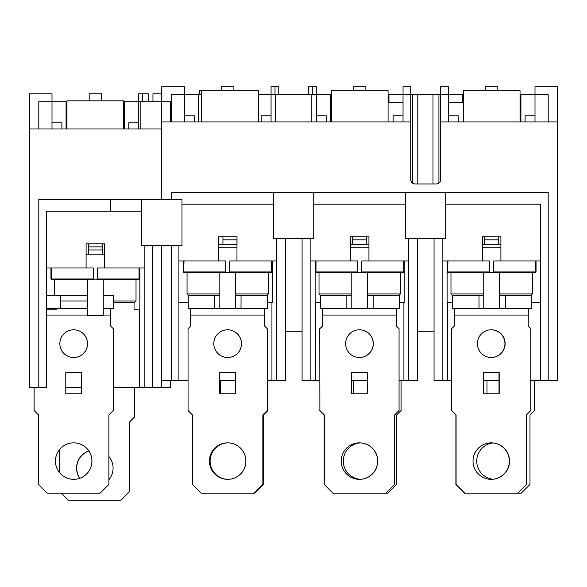 <?xml version="1.0" encoding="UTF-8"?>
<svg xmlns="http://www.w3.org/2000/svg" width="587" height="587" viewBox="0 0 587 587"><rect width="100%" height="100%" fill="white"/><g stroke="black" fill="none" stroke-linecap="round" stroke-linejoin="round"><path stroke-width="0.88" d="M302.078 238.513L302.078 380.596L310.875 380.596L310.875 238.513M315.498 302.738L315.498 380.596L310.875 380.596M315.498 380.596L319.768 380.596M351.547 380.596L367.279 380.596M399.057 380.596L417.328 380.596L417.328 238.513M445.702 204.203L540.495 204.203L540.495 380.596L557.65 380.596L557.65 86.751L534.999 86.751L534.999 94.676L548.192 94.676L548.192 121.942M520.038 94.676L534.999 94.676L534.999 121.942M485.508 90.714L485.508 86.751L497.827 86.751L497.827 90.714M500.902 247.751L482.433 247.751M483.747 293.94L483.747 295.261L452.269 295.261L452.269 308.454L483.747 308.454L483.747 272.823L486.197 272.823L448.607 272.823L483.747 272.823L483.747 293.94L450.977 293.94L452.298 295.261M499.588 289.538L499.588 308.454L531.807 308.454L531.807 295.261L499.588 295.261L499.588 272.823M499.588 293.94L532.358 293.94L532.358 272.823L534.728 272.823L491.965 272.823L493.726 271.942L493.726 260.951L540.495 260.951M486.197 272.823L493.887 272.823M499.588 308.454L483.747 308.454M535.755 272.331L534.728 272.823A1.321 1.321 0 0 0 536.048 271.502L535.755 272.331L535.388 271.942L493.726 271.942M491.965 272.823L489.609 271.942L489.609 260.951L442.84 260.951M447.287 260.951L447.287 271.502A1.321 1.321 0 0 0 448.607 272.823L447.58 272.331L447.947 260.951M447.287 271.502L447.58 272.331M447.125 260.951L447.125 302.738L452.269 302.738M540.495 302.738L531.807 302.738M498.708 236.752L484.627 236.752L484.627 239.834L498.708 239.834L498.708 236.752L500.902 236.752L500.902 260.951M484.627 236.752L482.433 236.752L482.433 260.951M557.65 121.942L440.639 121.942L440.639 179.571A4.402 4.402 0 0 1 436.244 183.966L415.126 183.966A4.402 4.402 0 0 1 410.731 179.571L410.731 121.942L161.755 121.942L161.755 199.367L161.755 128.986L29.35 128.986L29.35 387.633L46.505 387.633L46.505 211.239L110.73 211.239L110.73 199.367L181.992 199.367L181.992 245.549L141.518 245.549L141.518 199.367M463.297 94.676L448.336 94.676L448.336 86.751L440.639 86.751L440.639 94.676L448.336 94.676L448.336 121.942M410.731 121.942L410.731 94.676L440.639 94.676L440.639 121.942M536.048 271.502L536.048 260.951M442.84 238.513L442.84 380.596L447.463 380.596L447.463 302.738M540.495 380.596L530.853 380.596M499.001 380.596L483.35 380.596M451.498 380.596L447.463 380.596M434.042 238.513L434.042 380.596L442.84 380.596M445.702 192.323L405.668 192.323L405.668 238.513L445.702 238.513L445.702 192.323L548.192 192.323L548.192 380.596M405.668 192.323L171.213 192.323L171.213 199.367M273.703 192.323L273.703 238.513L313.737 238.513L313.737 192.323M267.246 380.596L276.565 380.596L276.565 238.513M144.16 245.549L144.16 387.633L161.755 387.633L161.755 245.549L161.755 380.596L188.031 380.596M219.743 380.596L235.541 380.596M276.565 380.596L285.363 380.596L285.363 238.513M184.406 121.942L184.406 86.751L161.755 86.751L161.755 101.712L138.664 101.712L138.664 128.986M201.605 94.676L171.213 94.676L171.213 121.942M218.503 247.751L236.972 247.751M219.817 295.261L188.185 295.261L188.185 308.454L219.817 308.454L219.817 272.823M219.817 308.454L267.437 308.454L267.437 295.261L235.658 295.261M235.658 272.823L270.798 272.823L233.208 272.823L235.658 272.823L235.658 308.454M233.208 272.823L184.678 272.823L183.65 272.331L184.017 260.951M184.678 272.823A1.321 1.321 0 0 1 183.357 271.502L183.65 272.331M178.91 302.738L188.185 302.738M178.91 380.596L178.91 245.549M272.28 260.951L272.28 302.738L267.437 302.738M271.825 272.331L272.119 271.502A1.321 1.321 0 0 1 270.798 272.823L271.825 272.331L271.458 271.942L229.796 271.942L228.035 272.823M276.565 260.951L229.796 260.951L229.796 271.942M272.119 271.502L272.119 260.951M225.518 272.823L229.957 272.823M227.44 272.823L225.679 271.942L225.679 260.951L178.91 260.951M183.357 260.951L183.357 271.502M236.972 260.951L236.972 239.834M218.503 260.951L218.503 236.752L222.943 236.752L222.943 244.676L218.503 244.676M181.992 204.203L273.703 204.203M313.737 204.203L405.668 204.203M408.53 238.513L408.53 380.596M404.245 260.951L404.245 302.738L399.615 302.738M320.223 302.738L315.16 302.738L315.16 260.951M357.483 272.823L316.642 272.823A1.321 1.321 0 0 1 315.322 271.502L315.615 272.331L315.982 271.942L315.982 260.951M403.423 260.951L403.79 272.331L402.763 272.823L361.922 272.823M316.642 272.823L315.615 272.331M315.322 260.951L315.322 271.502M360 272.823L361.761 271.942L361.761 260.951L368.937 260.951L368.937 236.752L350.468 236.752L350.468 260.951L310.875 260.951M350.468 260.951L357.644 260.951L357.644 271.942L315.982 271.942M258.353 94.676L331.332 94.676M316.371 121.942L316.371 86.751L312.416 86.751L312.416 94.676M350.468 247.751L368.937 247.751L350.468 247.751M351.782 295.261L320.223 295.261L320.223 308.454L351.782 308.454L351.782 272.823M367.623 308.454L399.615 308.454L399.615 295.261L367.623 295.261L367.623 272.823L367.623 308.454L351.782 308.454M359.405 272.823L357.644 271.942M408.53 260.951L368.937 260.951M271.069 94.676L271.069 121.942L271.069 86.751L275.024 86.751L275.024 94.676M275.626 121.942L275.626 94.676M261.171 121.942L261.171 115.786L271.069 115.786M221.578 90.714L221.578 86.751L233.897 86.751L233.897 90.714M194.304 121.942L194.304 115.786L184.406 115.786M311.814 94.676L311.814 121.942M403.034 121.942L403.034 86.751L410.731 86.751L410.731 94.676L388.954 94.676L388.954 102.593M388.073 102.593L403.034 102.593M448.336 102.593L463.297 102.593M458.234 121.942L458.234 115.786L448.336 115.786M171.213 380.596L171.213 245.549M353.543 90.714L353.543 86.751L365.862 86.751L365.862 90.714M393.136 121.942L393.136 115.786L403.034 115.786M403.79 272.331L404.083 271.502A1.321 1.321 0 0 1 402.763 272.823M404.083 271.502L404.083 260.951M326.269 121.942L326.269 115.786L316.371 115.786M285.363 331.772L302.078 331.772M417.328 331.772L434.042 331.772M388.073 94.676L388.954 94.676M278.766 94.676L278.766 86.751L275.024 86.751M312.416 86.751L308.674 86.751L308.674 94.676M525.101 121.942L525.101 115.786L534.999 115.786M199.367 94.676L199.367 90.714L258.353 90.714L258.353 121.942M236.972 244.676L222.943 244.676M222.943 236.752L237.016 236.752L237.016 239.834L222.943 239.834M237.016 239.834L237.016 244.676M350.468 244.676L352.662 244.676L352.662 236.752M366.743 236.752L366.743 244.676L368.937 244.676M331.332 121.942L331.332 90.714L388.073 90.714L388.073 121.942M366.743 244.676L352.662 244.676M366.743 239.834L352.662 239.834M482.433 244.676L484.627 244.676L484.627 239.834M498.708 239.834L498.708 244.676L500.902 244.676M463.297 121.942L463.297 90.714L520.038 90.714L520.038 121.942M498.708 244.676L484.627 244.676M528.307 308.454L528.219 326.049L530.853 328.691L530.853 410.511L526.458 414.906L526.458 484.407L517.661 493.205L521.212 493.205L529.988 484.407L529.988 414.906L534.368 410.511L534.368 380.596M492.999 479.249A18.256 18.197 -90 0 1 492.999 442.943M487.005 380.596L487.005 393.796L499.001 393.796L499.001 372.679M396.474 308.454L396.416 326.049L399.057 328.691L399.057 410.511L394.655 414.906L394.655 484.407L385.857 493.205L387.904 493.205L396.695 484.407L396.695 414.906L401.09 410.511L401.09 380.596M360.447 479.315A18.256 18.241 -90 0 1 343.3 461.096A18.256 18.241 -90 0 1 360.447 442.869M353.631 380.596L353.631 393.796L367.279 393.796L367.279 372.679M264.627 308.454L264.605 326.049L267.246 328.691L267.246 410.511L262.851 414.906L262.851 484.407L254.054 493.205L254.751 493.205L263.541 484.407L263.541 414.906L267.943 410.511L267.943 380.596M227.991 479.344A18.256 18.256 -90 0 1 210.102 461.096A18.256 18.256 -90 0 1 227.991 442.847M220.441 380.596L220.441 393.796L235.541 393.796L235.541 372.679M451.498 328.691L451.682 410.511L451.498 328.691L454.323 326.049L451.682 328.691M454.155 308.454L454.14 326.049M517.661 493.205L464.699 493.205L455.901 484.407L455.901 414.906L451.498 410.511M491.18 479.352A18.256 18.256 90 0 0 509.34 461.096A18.256 18.256 90 0 0 491.18 442.84M491.18 357.505A13.853 13.853 90 0 0 504.945 343.644A13.853 13.853 90 0 0 491.18 329.791M491.268 357.505A13.853 13.853 -90 0 1 477.414 343.644A13.853 13.853 -90 0 1 491.268 329.791A13.853 13.853 -90 0 1 505.128 343.644A13.853 13.853 -90 0 1 491.268 357.505M451.682 410.511L456.084 414.906L456.084 484.407L464.882 493.205M454.323 326.049L454.411 308.454M491.268 479.352A18.256 18.256 -90 0 1 473.019 461.096A18.256 18.256 -90 0 1 491.268 442.84A18.256 18.256 -90 0 1 509.523 461.096A18.256 18.256 -90 0 1 491.268 479.352M483.35 393.796L499.185 393.796L499.185 372.679L483.35 372.679L483.35 393.796M505.414 295.261L505.414 308.454M505.319 295.261L505.319 308.454M479.021 295.261L479.021 308.454M452.636 295.261L452.636 308.454M319.768 328.691L319.878 410.511L319.768 328.691L322.52 326.049L319.878 328.691M322.417 308.454L322.41 326.049M385.857 493.205L332.968 493.205L324.171 484.407L324.171 414.906L319.768 410.511M359.413 479.352A18.256 18.256 90 0 0 377.617 461.096A18.256 18.256 90 0 0 359.413 442.84M359.413 357.505A13.853 13.853 90 0 0 373.215 343.644A13.853 13.853 90 0 0 359.413 329.791M359.471 357.505A13.853 13.853 -90 0 1 345.611 343.644A13.853 13.853 -90 0 1 359.471 329.791A13.853 13.853 -90 0 1 373.325 343.644A13.853 13.853 -90 0 1 359.471 357.505M319.878 410.511L324.281 414.906L324.281 484.407L333.078 493.205M322.52 326.049L322.571 308.454M359.471 479.352A18.256 18.256 -90 0 1 341.216 461.096A18.256 18.256 -90 0 1 359.471 442.84A18.256 18.256 -90 0 1 377.72 461.096A18.256 18.256 -90 0 1 359.471 479.352M351.547 393.796L367.389 393.796L367.389 372.679L351.547 372.679L351.547 393.796M373.222 295.261L373.222 308.454M373.171 295.261L373.171 308.454M346.829 295.261L346.829 308.454M320.436 295.261L320.436 308.454M188.031 328.691L188.067 410.511L188.031 328.691L190.709 326.049L188.067 328.691M190.672 308.454L190.672 326.049M254.054 493.205L201.231 493.205L192.433 484.407L192.433 414.906L188.031 410.511M227.639 479.352A18.256 18.256 90 0 0 245.88 461.096A18.256 18.256 90 0 0 227.639 442.84A18.256 18.256 -90 0 1 245.916 461.096A18.256 18.256 -90 0 1 227.661 479.352A18.256 18.256 -90 0 1 209.405 461.096A18.256 18.256 -90 0 1 227.661 442.84M227.639 357.505A13.853 13.853 90 0 0 241.477 343.644A13.853 13.853 90 0 0 227.639 329.791A13.853 13.853 -90 0 1 241.514 343.644A13.853 13.853 -90 0 1 227.661 357.505A13.853 13.853 -90 0 1 213.8 343.644A13.853 13.853 -90 0 1 227.661 329.791M188.067 410.511L192.47 414.906L192.47 484.407L201.268 493.205M190.709 326.049L190.724 308.454M219.743 393.796L235.578 393.796L235.578 372.679L219.743 372.679L219.743 393.796M241.022 308.454L241.044 295.261L241.022 308.454M214.651 295.261L214.651 308.454M188.258 295.261L188.258 308.454M34.112 387.633L34.112 410.511L34.075 387.633M110.664 308.454L110.65 326.049L113.291 328.691L113.291 410.511L108.889 414.906L108.889 484.407L100.091 493.205L47.268 493.205L38.471 484.407L38.471 414.906L34.075 410.511M73.683 479.352A18.256 18.256 90 0 0 91.917 461.096A18.256 18.256 90 0 0 73.683 442.84M81.578 372.679L81.578 393.796M73.683 357.505A13.853 13.853 90 0 0 87.522 343.644A13.853 13.853 90 0 0 73.683 329.791M73.698 357.505A13.853 13.853 -90 0 1 59.845 343.644A13.853 13.853 -90 0 1 73.698 329.791A13.853 13.853 -90 0 1 87.558 343.644A13.853 13.853 -90 0 1 73.698 357.505M34.112 410.511L38.507 414.906L38.507 484.407L47.305 493.205M73.698 479.352A18.256 18.256 -90 0 1 55.442 461.096A18.256 18.256 -90 0 1 73.698 442.84A18.256 18.256 -90 0 1 91.954 461.096A18.256 18.256 -90 0 1 73.698 479.352M65.781 393.796L81.615 393.796L81.615 372.679L65.781 372.679L65.781 393.796M103.253 308.454L113.474 308.454L113.474 295.261L103.253 295.261M87.067 295.261L46.505 295.261M46.505 308.454L87.412 308.454M87.081 300.977L87.081 308.454M87.067 302.298L87.067 308.454M60.688 295.261L60.688 308.454M52.001 128.986L52.001 93.795L29.35 93.795L29.35 128.986M144.16 387.633L139.537 387.633L139.537 309.775M161.755 387.633L170.553 387.633L170.553 380.596M65.781 387.633L81.578 387.633M113.291 387.633L139.537 387.633M139.875 267.988L139.875 309.775L134.041 309.775L134.041 302.298M139.053 267.988L139.053 278.986L139.42 279.368L139.713 278.546A1.321 1.321 0 0 1 138.393 279.867L95.63 279.867L97.391 278.986L97.391 267.988L144.16 267.988M139.713 278.546L139.713 267.988M139.42 279.368L138.393 279.867M95.63 279.867L97.552 279.867M95.035 279.867L93.274 278.986L93.274 267.988L46.505 267.988M50.952 267.988L50.952 278.546A1.321 1.321 0 0 0 52.272 279.867L89.862 279.867L52.272 279.867L51.245 279.368L51.612 267.988M89.862 279.867L93.113 279.867M87.412 279.867L87.412 315.498L103.253 315.498L103.253 279.867M50.952 278.546L51.245 279.368M56.623 308.454L56.623 309.775L46.505 309.775M38.808 387.633L38.808 199.367L110.73 199.367M123.703 101.712L138.664 101.712L138.664 93.795L148.35 93.795L148.35 101.712M170.553 121.942L170.553 101.712L161.755 101.712L161.755 93.795L152.958 93.795L152.958 101.712M38.808 128.986L38.808 101.712L66.962 101.712M89.173 100.832L89.173 93.795L101.492 93.795L101.492 100.832M86.098 254.787L88.292 254.787L88.292 243.796M102.373 243.796L102.373 254.787L104.567 254.787M136.023 279.867L136.023 300.977L134.702 302.298L113.474 302.298M128.766 128.986L128.766 122.822L138.664 122.822M104.567 267.988L104.567 243.796L86.098 243.796L86.098 267.988M142.619 101.712L142.619 93.795M161.755 121.942L161.755 101.712M141.518 211.239L110.73 211.239M152.297 387.633L152.297 245.549M61.899 128.986L61.899 122.822L52.001 122.822M66.962 128.986L66.962 100.832L123.703 100.832L123.703 128.986M102.373 254.787L88.292 254.787M102.373 249.952L88.292 249.952M102.373 246.87L88.292 246.87M61.4 493.205L68.437 500.249L120.937 500.249L129.734 491.451L129.734 421.943L134.57 417.108L134.57 387.633M88.835 450.948A18.256 18.256 -90 0 0 79.81 478.28M79.685 478.332A18.256 18.256 90 0 1 88.806 450.897M59.639 472.74L59.639 449.451M134.416 387.633L134.416 417.108L129.573 421.943L129.573 491.451L120.775 500.249M108.889 456.495A18.256 18.256 90 0 1 108.889 479.77M520.918 94.676L520.918 121.942M489.609 271.942L447.947 271.942M535.388 260.951L535.388 271.942M219.817 293.94L187.048 293.94L188.368 295.261M268.428 272.823L268.428 293.94L235.658 293.94M271.458 260.951L271.458 271.942M225.679 271.942L184.017 271.942M330.452 121.942L330.452 94.676M351.782 293.94L319.012 293.94L320.333 295.261M400.393 272.823L400.393 293.94L367.623 293.94M403.423 271.942L361.761 271.942M198.487 121.942L198.487 94.676M462.417 102.593L462.417 94.676M438.915 183.063L438.915 94.676M432.993 183.966L432.993 94.676M417.805 183.966L417.805 94.676M412.456 183.063L412.456 94.676M454.323 315.058L528.219 315.058M322.52 315.058L396.416 315.058M190.709 315.058L264.605 315.058M46.505 315.058L87.412 315.058M103.253 315.058L110.65 315.058M139.053 278.986L97.391 278.986M93.274 278.986L51.612 278.986M140.858 128.986L140.858 101.712M66.082 128.986L66.082 101.712M124.583 101.712L124.583 128.986M87.412 300.977L60.688 300.977M136.023 300.977L113.474 300.977M532.358 293.94L531.037 295.261M450.977 272.823L450.977 293.94M268.428 293.94L267.107 295.261M187.048 272.823L187.048 293.94M403.907 302.738L403.907 380.596M400.393 293.94L399.072 295.261M319.012 272.823L319.012 293.94M271.942 380.596L271.942 302.738M201.605 121.942L201.605 90.714M54.642 279.867L54.642 295.261"/></g></svg>
